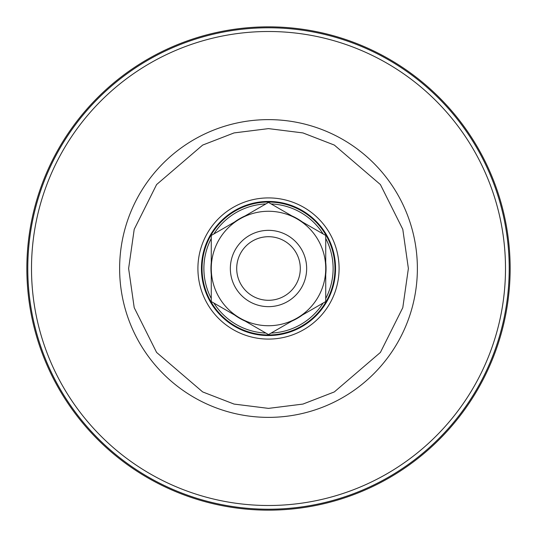 <?xml version="1.0" encoding="UTF-8"?>
<svg xmlns="http://www.w3.org/2000/svg" width="537" height="537" viewBox="0 0 537 537"><rect width="100%" height="100%" fill="white"/><g stroke="black" fill="none" stroke-linecap="round" stroke-linejoin="round"><path stroke-width="0.81" d="M510.15 268.5A241.65 241.65 0 0 0 268.5 26.85A241.65 241.65 0 0 0 26.85 268.5A241.65 241.65 0 0 0 268.5 510.15A241.65 241.65 0 0 0 510.15 268.5M268.5 201.442A67.058 67.058 0 0 1 335.558 268.5A67.058 67.058 0 0 1 268.5 335.558A67.058 67.058 0 0 1 201.442 268.5A67.058 67.058 0 0 1 268.5 201.442M268.5 339.089A70.589 70.589 0 0 0 339.089 268.5A70.589 70.589 0 0 0 268.5 197.911A70.589 70.589 0 0 0 197.911 268.5A70.589 70.589 0 0 0 268.5 339.089M268.5 202.046A66.454 66.454 0 0 1 334.954 268.5A66.454 66.454 0 0 1 268.5 334.954A66.454 66.454 0 0 1 202.046 268.5A66.454 66.454 0 0 1 268.5 202.046M271.138 203.939A64.621 64.621 0 0 1 323.093 233.931M325.731 238.502A64.621 64.621 0 0 1 325.731 298.498M323.093 303.069A64.621 64.621 0 0 1 271.138 333.061M291.886 215.914A57.553 57.553 0 0 1 302.351 221.956M325.731 262.459A57.553 57.553 0 0 1 325.731 274.541M302.351 315.044A57.553 57.553 0 0 1 291.886 321.086M265.862 333.061A64.621 64.621 0 0 1 213.907 303.069M211.269 298.498A64.621 64.621 0 0 1 211.269 238.502M213.907 233.931A64.621 64.621 0 0 1 265.862 203.939M245.114 321.086A57.553 57.553 0 0 1 234.649 315.044M211.269 274.541A57.553 57.553 0 0 1 211.269 262.459M234.649 221.956A57.553 57.553 0 0 1 245.114 215.914M264.909 230.514A38.154 38.154 0 0 1 306.486 264.909A38.154 38.154 0 0 1 272.091 306.486A38.154 38.154 0 0 1 230.514 272.091A38.154 38.154 0 0 1 264.909 230.514M265.506 236.844A31.797 31.797 0 0 1 300.156 265.506A31.797 31.797 0 0 1 271.494 300.156A31.797 31.797 0 0 1 236.844 271.494A31.797 31.797 0 0 1 265.506 236.844M239.885 218.935A57.231 57.231 0 0 1 297.115 218.935L325.731 235.454L325.731 268.5A57.231 57.231 0 0 1 297.115 318.065L268.5 334.585L211.269 301.546L211.269 235.454L268.5 202.415L297.115 218.935A57.231 57.231 0 0 1 325.731 268.5L325.731 301.546L297.115 318.065A57.231 57.231 0 0 1 211.269 268.5A57.231 57.231 0 0 1 239.885 218.935M505.498 268.5A236.998 236.998 0 0 0 268.5 31.502A236.998 236.998 0 0 0 31.502 268.5A236.998 236.998 0 0 0 268.5 505.498A236.998 236.998 0 0 0 505.498 268.5M509.217 268.5A240.717 240.717 0 0 0 268.5 27.783A240.717 240.717 0 0 0 27.783 268.5A240.717 240.717 0 0 0 268.5 509.217A240.717 240.717 0 0 0 509.217 268.5M119.623 268.5A148.877 148.877 0 0 1 268.5 119.623A148.877 148.877 0 0 1 417.377 268.5A148.877 148.877 0 0 1 268.5 417.377A148.877 148.877 0 0 1 119.623 268.5M128.618 268.5L134.21 229.333L156.596 184.567L202.671 145.071L234.065 132.921L268.5 128.618L302.935 132.921L334.329 145.071L380.404 184.567L402.79 229.333L408.382 268.5L402.79 307.667L380.404 352.433L334.329 391.929L302.935 404.079L268.5 408.382L234.065 404.079L202.671 391.929L156.596 352.433L134.21 307.667L128.618 268.5M268.5 335.269A66.769 66.769 0 0 0 335.269 268.5A66.769 66.769 0 0 0 268.5 201.731A66.769 66.769 0 0 0 201.731 268.5A66.769 66.769 0 0 0 268.5 335.269"/></g></svg>
